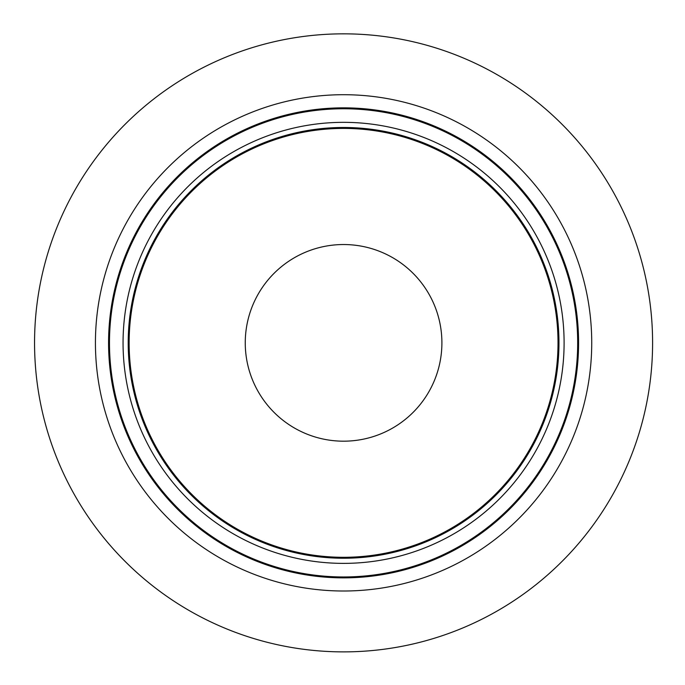 <?xml version="1.0" encoding="UTF-8"?>
<svg xmlns="http://www.w3.org/2000/svg" width="685" height="685" viewBox="0 0 685 685"><rect width="100%" height="100%" fill="white"/><g stroke="black" fill="none" stroke-linecap="round" stroke-linejoin="round"><path stroke-width="1.03" d="M381.202 252.02A98.323 98.323 0 0 1 434.418 380.483A98.323 98.323 0 0 1 305.955 433.699A98.323 98.323 0 0 1 252.739 305.236A98.323 98.323 0 0 1 381.202 252.02M572.84 437.826A248.15 248.15 0 0 1 146.71 493.919A248.15 248.15 0 0 1 311.187 96.833A248.15 248.15 0 0 1 572.84 437.826M629.07 461.116A309.012 309.012 0 0 1 98.417 530.978A309.012 309.012 0 0 1 303.241 36.485A309.012 309.012 0 0 1 629.07 461.116M559.859 432.449A234.099 234.099 0 0 1 157.85 485.374A234.099 234.099 0 0 1 313.019 110.765A234.099 234.099 0 0 1 559.859 432.449M542.563 425.282A215.373 215.373 0 0 1 172.714 473.969A215.373 215.373 0 0 1 315.468 129.328A215.373 215.373 0 0 1 542.563 425.282A215.373 215.373 0 0 1 172.714 473.969A215.373 215.373 0 0 1 315.468 129.328A215.373 215.373 0 0 1 542.563 425.282M541.698 424.923A214.439 214.439 0 0 1 173.451 473.403A214.439 214.439 0 0 1 315.588 130.253A214.439 214.439 0 0 1 541.698 424.923M560.698 432.792A235.015 235.015 0 0 1 157.13 485.922A235.015 235.015 0 0 1 312.908 109.857A235.015 235.015 0 0 1 560.698 432.792M547.315 427.252A220.527 220.527 0 0 1 168.63 477.111A220.527 220.527 0 0 1 314.792 124.225A220.527 220.527 0 0 1 547.315 427.252"/></g></svg>
